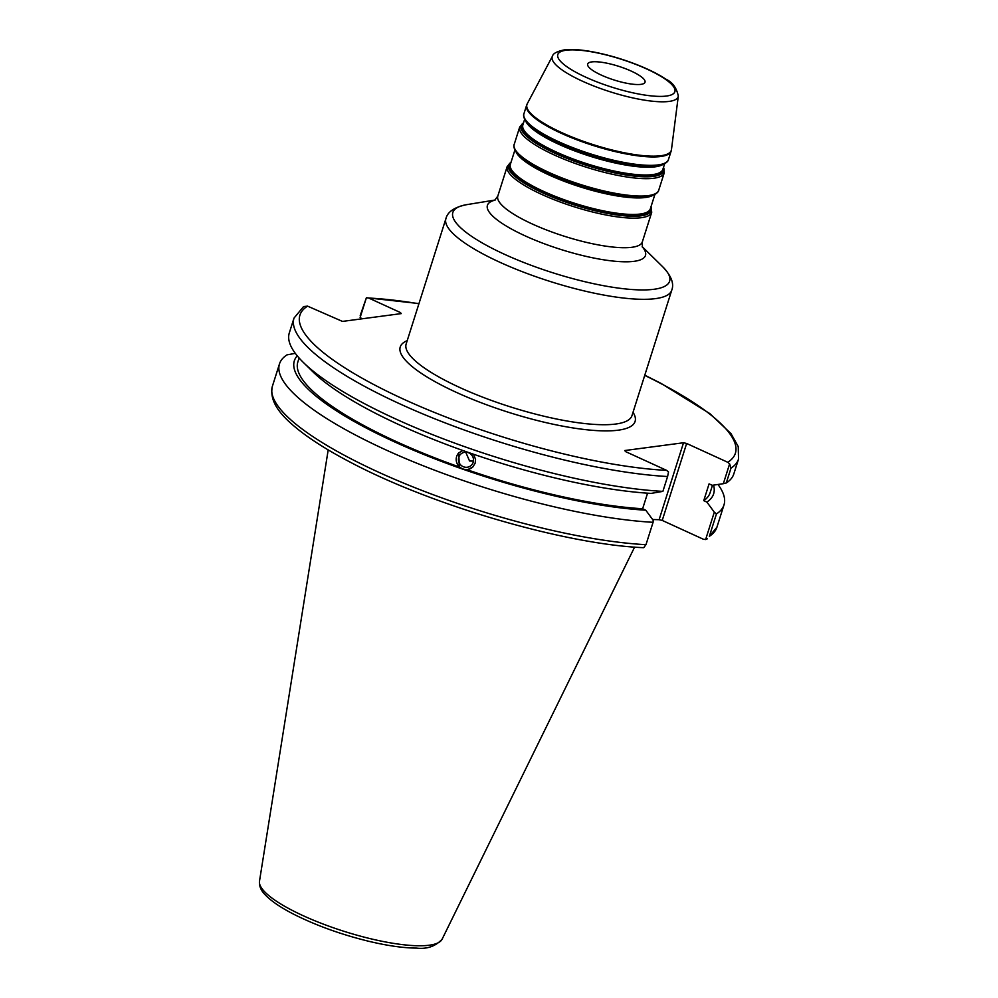 <?xml version="1.0" encoding="UTF-8"?>
<svg xmlns="http://www.w3.org/2000/svg" width="998" height="998" viewBox="0 0 998 998"><rect width="100%" height="100%" fill="white"/><g stroke="black" fill="none" stroke-linecap="round" stroke-linejoin="round"><path stroke-width="1.5" d="M601.357 75.124A30.09 7.211 17.6 0 0 645.02 82.235A30.09 7.211 17.6 0 0 618.523 66.255A30.09 7.211 17.6 0 0 587.66 64.034A30.09 7.211 17.6 0 0 601.357 75.124M361.126 318.923L360.216 315.53L366.403 297.716L368.686 298.028L400.472 312.574L400.086 313.759M307.559 306.137L303.579 306.561L294.011 318.088A233.17 55.913 17.6 0 0 419.272 412.424A233.17 55.913 17.6 0 0 667.6 476.52L668.51 471.967L666.639 470.382A228.43 54.778 -162.4 0 1 403.891 399.3A228.43 54.778 -162.4 0 1 307.559 306.137L342.464 321.406L401.221 313.609L400.472 312.574M666.639 470.382L625.521 451.583L624.773 450.535L683.53 442.75L659.117 519.696L662.235 520.42L686.636 443.474L683.53 442.75M686.636 443.474L727.754 462.274L729.625 463.858L730.998 468.112A233.17 55.913 17.6 0 0 738.52 459.092L738.233 446.555L730.998 433.631L709.927 413.671L661.125 383.419L644.783 375.198M473.439 461.076L469.559 461.001L465.729 452.219M463.708 466.864A7.685 7.398 -135.1 0 0 471.193 454.514A7.685 7.398 -135.1 0 0 460.527 454.339A7.685 7.398 -135.1 0 0 463.708 466.864M470.27 453.728L471.879 455.3M303.429 362.524L312.998 371.905A219.947 52.744 17.6 0 0 463.933 450.896L471.592 453.579A219.947 52.744 17.6 0 0 651.095 493.399L662.884 491.378A233.17 55.913 17.6 0 1 303.429 362.524A233.17 55.913 17.6 0 1 289.295 332.945L294.011 318.088M473.526 454.24L475.559 459.392L475.16 463.159L472.877 466.927L466.266 470.37L458.606 467.688L459.305 466.989L458.768 452.88L462.847 450.51M458.818 452.843A9.955 9.581 -135.1 0 0 459.205 466.553A9.955 9.581 -135.1 0 0 472.927 466.877M466.964 469.671A216.254 51.859 17.6 0 0 642.625 508.755L647.577 493.187M466.266 470.37A219.947 52.744 17.6 0 0 645.768 510.19L642.625 508.755M729.625 463.858L723.338 483.693L712.21 485.302L709.079 483.868L703.752 500.659L706.883 502.094A219.947 52.744 17.6 0 0 713.545 485.103M706.883 502.094L714.306 512.174L705.623 539.544L703.341 539.232L662.235 520.42M709.366 536.288L716.888 527.268A233.17 55.913 -162.4 0 1 709.366 536.288L716.464 513.895L714.306 512.174M716.464 513.895A233.17 55.913 17.6 0 0 723.999 504.876A233.17 55.913 17.6 0 0 717.986 484.467M703.752 500.659A216.254 51.859 17.6 0 0 710.114 492.7L712.485 485.265M360.116 317.551L366.403 297.716L418.973 303.567M723.338 483.693L726.282 482.97L730.998 468.112M295.308 353.354L287.025 354.851A233.17 55.913 17.6 0 0 279.49 363.871A233.17 55.913 17.6 0 0 404.751 458.207A233.17 55.913 17.6 0 0 653.079 522.303L645.968 544.696A233.17 55.913 -162.4 0 1 397.653 480.599A233.17 55.913 -162.4 0 1 272.392 386.263C268.462 403.828 284.742 419.073 301.346 431.972C314.333 441.877 330.75 452.007 350.597 462.361C431.822 505.487 565.629 544.484 643.673 547.69M653.079 522.303L653.191 520.282L645.768 510.19M643.698 547.69L645.968 544.696M707.332 538.795L705.623 539.544M659.117 519.696L652.63 519.521M667.6 476.52L662.884 491.378M726.282 482.97A233.17 55.913 17.6 0 0 733.804 473.95L738.52 459.092M297.242 355.812A219.947 52.744 17.6 0 0 458.606 467.688M299.101 357.995L297.853 361.925A216.254 51.859 17.6 0 0 459.305 466.989M525.946 121.619A73.44 17.615 17.6 0 0 558.743 144.261A73.44 17.615 17.6 0 0 662.248 164.857M528.591 124.7A74.862 17.952 17.6 0 0 528.903 125C521.305 116.816 524.15 113.223 523.938 113.697A75.811 18.176 -162.4 0 0 558.443 141.629A75.811 18.176 -162.4 0 0 668.46 159.543C668.56 159.031 668.81 163.61 657.894 165.918L656.946 166.067A73.914 17.727 -162.4 0 1 558.743 143.525A73.914 17.727 -162.4 0 1 529.589 125.673L528.903 125A74.862 17.952 17.6 0 0 558.431 143.088A74.862 17.952 17.6 0 0 657.894 165.918A74.862 17.952 17.6 0 0 658.306 165.843M664.618 163.822L662.859 169.361A73.44 17.615 -162.4 0 1 556.273 152.008A73.44 17.615 -162.4 0 1 522.852 124.95L524.611 119.411M523.214 123.802A73.914 17.727 17.6 0 0 555.799 152.806A73.914 17.727 17.6 0 0 628.341 174.538A73.914 17.727 17.6 0 0 663.221 168.213M663.508 167.315A74.862 17.952 -162.4 0 1 631.135 175.723A74.862 17.952 -162.4 0 1 555.175 153.368A74.862 17.952 -162.4 0 1 523.501 122.904M516.216 152.32A73.44 17.615 17.6 0 0 549 174.949A73.44 17.615 17.6 0 0 652.505 195.546M518.86 155.389A74.862 17.952 17.6 0 0 519.16 155.688C511.575 147.504 514.419 143.912 514.207 144.386A75.811 18.176 -162.4 0 0 548.7 172.317A75.811 18.176 -162.4 0 0 658.717 190.231C658.817 189.72 659.079 194.298 648.151 196.606L647.203 196.768A73.914 17.727 -162.4 0 1 549.012 174.213A73.914 17.727 -162.4 0 1 519.846 156.362L519.16 155.688A74.862 17.952 17.6 0 0 548.7 173.777A74.862 17.952 17.6 0 0 648.151 196.606A74.862 17.952 17.6 0 0 648.575 196.544M654.875 194.51L650.334 208.832A73.44 17.615 -162.4 0 1 543.76 191.466A73.44 17.615 -162.4 0 1 510.34 164.421L514.881 150.099M510.702 163.26A73.914 17.727 17.6 0 0 543.286 192.265A73.914 17.727 17.6 0 0 615.816 213.996A73.914 17.727 17.6 0 0 650.708 207.671M650.983 206.773A74.862 17.952 -162.4 0 1 618.61 215.181A74.862 17.952 -162.4 0 1 542.65 192.826A74.862 17.952 -162.4 0 1 510.988 162.362M511.038 162.2L507.196 166.479A75.811 18.176 17.6 0 0 541.702 194.41A75.811 18.176 17.6 0 0 651.719 212.325L651.045 206.611M651.719 212.325L642.325 241.915A75.811 18.176 -162.4 0 1 532.308 224.001A75.811 18.176 -162.4 0 1 497.815 196.07L507.196 166.479M514.207 144.386L519.709 127.02A75.811 18.176 17.6 0 0 554.214 154.952A75.811 18.176 17.6 0 0 664.231 172.866L658.717 190.231M523.938 113.697L526.607 105.301A75.811 18.176 17.6 0 0 561.113 133.221A75.811 18.176 17.6 0 0 671.118 151.147L668.46 159.543M678.316 96.058C676.582 87.812 672.427 82.173 665.828 79.141C658.593 74.301 649.274 69.598 637.897 65.057C621.804 58.707 605.948 54.166 590.305 51.397C579.651 49.576 570.956 49.077 564.219 49.9C556.984 51.409 553.067 53.48 552.48 56.138A66.08 15.843 17.6 0 0 582.283 81.125A66.08 15.843 17.6 0 0 678.316 96.058L671.467 149.588A75.736 18.164 -162.4 0 1 561.387 132.46A75.736 18.164 -162.4 0 1 527.218 103.829L526.607 105.301M566.228 50.212A61.414 14.721 -162.4 0 1 667.874 81.075A61.414 14.721 -162.4 0 1 614.905 88.098A61.414 14.721 -162.4 0 1 566.228 50.212M615.704 424.038A118.45 28.406 -162.4 0 1 460.053 387.648A118.45 28.406 -162.4 0 1 406.149 344.011L445.919 218.612A118.45 28.406 17.6 0 0 499.836 262.249A118.45 28.406 17.6 0 0 671.729 290.243L631.959 415.642A118.45 28.406 -162.4 0 1 615.704 424.038M407.209 340.655A123.191 29.541 17.6 0 0 466.316 396.755A123.191 29.541 17.6 0 0 618.174 430.188A123.191 29.541 17.6 0 0 633.019 412.286M368.686 298.028A228.43 54.778 -162.4 0 1 418.911 303.754M644.72 375.385A228.43 54.778 -162.4 0 1 727.754 462.274M642.201 246.643L662.734 266.803A113.71 27.27 -162.4 0 1 630.798 289.432A113.71 27.27 -162.4 0 1 504.601 254.353A113.71 27.27 -162.4 0 1 466.79 204.64C454.564 207.085 447.615 211.751 445.919 218.612M495.02 200.136A82.909 19.885 17.6 0 0 525.16 235.865A82.909 19.885 17.6 0 0 615.018 261.251A82.909 19.885 17.6 0 0 642.263 246.843M259.48 881.259C259.106 886.024 260.89 890.403 264.844 894.42C271.069 901.107 281.299 908.018 295.52 915.141C317.476 925.982 341.865 934.689 368.674 941.264C387.411 945.742 403.354 948.013 416.49 948.1C426.994 949.298 435.54 946.329 442.114 939.193A95.858 22.991 -162.4 0 1 303.305 915.765A95.858 22.991 -162.4 0 1 259.48 881.259L328.192 449.911M663.558 167.153L664.231 172.866M523.551 122.742L519.709 127.02M671.467 149.588L671.118 151.147M552.48 56.138L527.218 103.829M662.734 266.803C671.317 275.847 674.311 283.657 671.729 290.243M495.195 200.012L466.79 204.64M494.684 200.349L497.815 196.07M642.325 241.915L642.413 247.217M272.392 386.263L279.49 363.871M442.114 939.193L634.603 547.104M716.888 527.268L723.999 504.876"/></g></svg>
